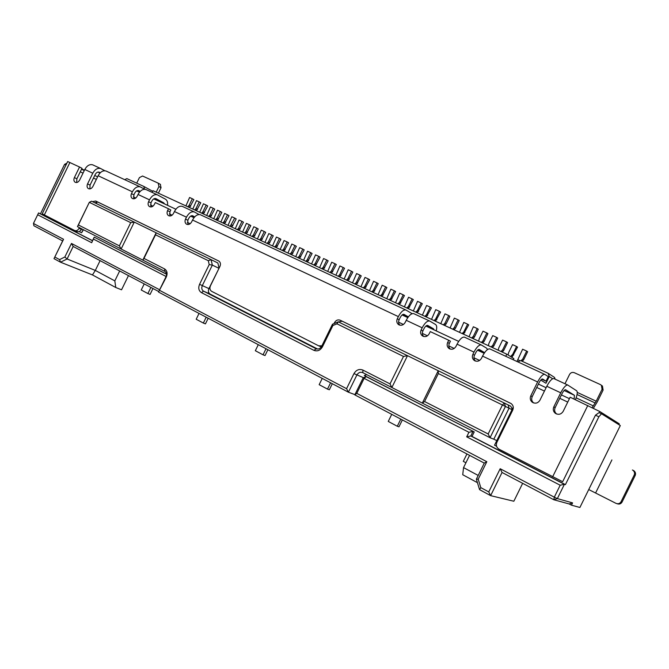 <?xml version="1.0" encoding="UTF-8"?>
<svg xmlns="http://www.w3.org/2000/svg" width="669" height="669" viewBox="0 0 669 669"><rect width="100%" height="100%" fill="white"/><g stroke="black" fill="none" stroke-linecap="round" stroke-linejoin="round"><path stroke-width="1" d="M156.195 192.17L158.938 186.551L158.185 183.139L142.556 176.014L139.411 177.62L136.71 183.164M564.979 383.747L569.562 374.439C570.707 372.591 572.296 372.014 574.337 372.708L600.352 384.558L602.443 386.038L603.112 390.069L602.058 389.308L601.381 385.269M634.22 475.032C634.948 473.234 634.547 471.678 633.033 470.374L634.003 470.842C635.517 472.138 635.91 473.685 635.182 475.483L634.22 475.032L621.033 501.75L622.045 502.093C620.874 503.974 619.21 504.51 617.061 503.707M635.182 475.483L622.045 502.093M218.997 268.336L212.341 265.108L202.297 285.646C201.344 288.071 201.737 289.903 203.501 291.14L315.927 348.658C318.268 349.536 320.175 348.758 321.647 346.325L332.476 324.231L332.894 325.527L322.458 346.81C320.234 350.481 317.365 351.643 313.853 350.322L201.436 292.629C198.726 290.789 198.099 288.021 199.554 284.317L209.205 264.581L208.31 260.709L155.517 234.811L156.153 232.787L211.07 259.639L212.341 265.108L209.205 264.581M155.517 234.811L143.986 258.418L164.582 268.921C167.166 270.677 167.743 273.37 166.313 276.999L158.52 292.06L165.996 276.749C166.941 274.365 166.573 272.584 164.892 271.397L142.815 260.099L156.153 232.787L134.277 222.091L121.131 249.01L119.383 245.866L130.714 222.643L89.412 202.389L91.544 201.193L134.277 222.091L130.714 222.643M159.749 290.438L346.567 388.681L348.424 392.21L158.52 292.06M541.706 379.223L546.147 381.221L542.542 378.988C541.547 378.963 540.376 380.243 539.022 382.81L532.206 396.658C531.194 399.109 531.663 401.199 533.603 402.922M139.93 191.668L137.513 190.54M152.975 288.515L150.082 294.427L147.899 293.549L141.243 290.003L144.22 283.907M150.893 287.419L147.899 293.549M160.301 184.318L161.045 187.73L158.938 186.551M158.386 193.182L161.045 187.73M593.428 408.215L597.275 401.91L603.112 390.069M592.199 407.613L596.196 401.199L602.058 389.308M601.59 385.419L602.443 386.038M466.937 453.958L463.291 461.367L465.925 462.764M588.737 489.549L615.957 503.331C618.131 504.192 619.82 503.665 621.033 501.75M488.169 433.972L502.436 404.988L438.337 373.553L424.581 401.542L488.169 433.972L490.051 437.735L422.315 403.089L438.22 370.718L407.496 355.691L391.867 387.51L362.841 372.658C360.374 371.721 358.383 372.508 356.878 374.991L348.424 392.21L354.93 394.626M346.567 388.681L353.968 373.603C356.234 369.865 359.211 368.686 362.916 370.082L390.01 383.906L403.491 356.452L336.984 323.829L332.894 325.527M505.446 406.468L490.051 437.735L493.797 439.19L509.042 408.215L502.436 404.988L504.342 403.047L505.446 406.468M390.01 383.906L391.867 387.51L422.315 403.089L424.581 401.542M513.274 407.128L512.019 409.671L509.042 408.215L508.256 404.988L504.342 403.047L438.22 370.718L438.337 373.553M332.476 324.231L338.255 321.831L407.496 355.691L403.491 356.452M219.24 267.851L208.912 288.607C207.959 291.007 208.36 292.821 210.108 294.059L317.683 349.059M143.986 258.418L142.815 260.099L77.445 226.657L89.312 202.331L78.407 224.968L119.383 245.866M89.312 202.331L91.544 201.193M77.445 226.657L78.407 224.968M546.055 381.146L548.296 376.597L546.147 381.221M548.296 376.597L544.658 374.322C542.684 374.28 540.343 376.831 537.633 381.974L482.55 356.125L481.437 358.375C479.514 361.31 477.097 361.979 474.196 360.399C472.331 358.776 471.888 356.753 472.874 354.344L473.978 352.103C476.621 347.144 479.037 344.752 481.22 344.92L486.681 348.206L487.509 349.553M140.197 191.393L138.675 190.598C137.187 190.247 135.882 191.066 134.762 193.065L133.875 194.888L133.817 198.844M144.705 189.26L140.206 186.86C137.229 186.166 134.62 187.813 132.378 191.802L131.492 193.625C130.614 195.766 130.89 197.38 132.295 198.484C134.168 199.287 135.782 198.559 137.145 196.293L138.04 194.462C140.289 190.456 142.898 188.8 145.867 189.486L146.319 189.695M366.763 374.665L364.296 375.526L367.607 377.224L366.16 376.63L363.2 377.784L364.137 378.37L356.778 393.372L486.823 461.71L478.218 479.18L480.802 487.617L488.755 491.924L500.178 468.726L502.051 472.465L490.636 495.645L488.755 491.924M367.607 377.224L474.237 431.906L366.16 376.63L364.137 378.37L468.927 432.283L473.025 431.438L470.792 435.979L564.419 484.289L557.361 498.606L572.58 502.896L569.177 503.966L553.815 499.743L557.361 498.606L554.3 497.167L553.815 499.743L502.051 472.465M208.193 318.26L205.442 323.871L203.351 323.052L196.193 319.247L199.036 313.427M206.203 317.206L203.351 323.052M267.884 349.736L265.033 355.565L263.042 354.813L255.332 350.715L258.293 344.677M266.011 348.75L263.042 354.813M332.317 383.722L329.349 389.776L327.501 389.107L319.163 384.675L322.232 378.403M330.586 382.81L327.501 389.107M400.798 419.112L397.294 426.245L388.254 421.437L391.741 414.337M402.362 419.931L398.975 426.814L397.294 426.245M408.132 317.148L402.629 314.581M619.042 424.756L619.218 423.778L599.817 411.535L570.139 397.227L563.173 411.368C561.099 414.462 558.464 415.098 555.27 413.275C553.271 411.51 552.786 409.378 553.807 406.886L560.739 392.812C563.474 387.61 565.79 385.001 567.688 385.001L576.661 390.788C577.757 391.967 577.33 394.927 575.399 399.694M512.019 409.671L494.525 445.203L496.59 446.265M496.783 440.62L493.797 439.19M338.255 321.831L336.984 323.829M321.296 346.935L319.013 345.973M208.31 260.709L211.07 259.639L217.868 262.984L218.98 267.725M218.93 261.111L98.159 202.23L96.579 202.055L95.943 203.351M96.579 202.055L94.973 202.866M79.385 227.652L79.059 228.321L81.559 229.442L81.819 228.898M81.559 229.442L79.352 231.65L81.585 232.804L83.157 229.576M366.068 376.438L365.625 376.839M106.446 171.205L105.978 170.996C102.951 170.261 100.342 171.841 98.142 175.738L92.924 186.434C91.628 188.608 90.106 189.335 88.341 188.616C86.97 187.571 86.719 185.99 87.58 183.875L92.774 173.221L84.804 169.474L79.636 180.078C78.357 182.227 76.851 182.955 75.129 182.252C73.782 181.224 73.531 179.66 74.393 177.561L79.536 167.007L67.694 161.53L42.264 213.72M200.767 214.925L200.324 214.724C197.447 214.105 194.855 215.878 192.538 220.034L191.61 221.932C190.172 224.291 188.449 225.027 186.442 224.132C184.937 222.953 184.636 221.263 185.53 219.072L186.459 217.174C188.767 213.035 191.359 211.279 194.253 211.914L199.094 214.532M412.179 313.669L405.799 309.964C403.39 309.655 400.907 311.871 398.356 316.613L397.302 318.762C396.324 321.145 396.742 323.085 398.54 324.59C401.191 325.937 403.399 325.226 405.171 322.466L406.225 320.309C408.792 315.542 411.268 313.309 413.651 313.602L414.002 313.761M490.068 349.017L489.758 348.884C487.601 348.725 485.201 351.141 482.55 356.125M595.469 415.181L599.064 412.622L601.498 413.768L598.864 416.787L595.469 415.181L562.662 481.713L498.957 449.158C496.473 447.461 495.779 445.178 496.883 442.309L512.763 410.047C513.792 407.471 513.274 405.33 511.2 403.624L340.245 320.225L342.219 321.212L337.577 322.115M92.506 201.662L95.709 201.018L218.88 261.077C220.519 262.315 220.87 264.096 219.942 266.404L210.426 285.864C209.472 288.272 209.874 290.095 211.613 291.333L318.603 345.798L321.889 345.831M334.04 323.579L334.517 322.609C335.98 320.183 337.887 319.389 340.245 320.225M510.932 403.457L342.219 321.212M554.074 378.687L553.807 378.562C551.858 378.537 549.525 381.113 546.807 386.281L539.925 400.246C537.909 403.282 535.351 403.934 532.248 402.211C530.249 400.48 529.764 398.364 530.785 395.872L537.633 381.974M464.687 337.251L464.37 337.109C462.128 336.908 459.703 339.267 457.078 344.175L455.99 346.391C454.117 349.268 451.776 349.954 448.958 348.457C447.109 346.877 446.675 344.878 447.661 342.469L448.748 340.262L430.276 331.598L429.205 333.781C427.382 336.599 425.116 337.293 422.39 335.88C420.567 334.341 420.14 332.368 421.119 329.976L422.189 327.802C424.773 322.985 427.232 320.719 429.573 320.986L435.561 324.49C436.824 325.427 437.049 327.559 436.238 330.896M450.279 349.101C448.723 347.504 448.414 345.614 449.334 343.423L450.413 341.223L448.748 340.262M408.349 316.855L403.892 314.313C402.679 314.154 401.442 315.266 400.162 317.633L399.117 319.774C398.222 321.856 398.481 323.662 399.878 325.184M169.943 216.012L169.901 211.847L170.812 209.991L168.488 208.745L167.576 210.618C166.69 212.792 166.982 214.456 168.454 215.61C170.419 216.472 172.109 215.736 173.514 213.411L174.433 211.538C176.725 207.432 179.325 205.701 182.236 206.345L182.679 206.545M168.488 208.745L155.292 202.556L154.388 204.405C153 206.704 151.353 207.432 149.438 206.604C148 205.475 147.715 203.836 148.593 201.678L149.496 199.839C151.763 195.8 154.363 194.119 157.315 194.796L165.452 199.186C167.208 200.29 167.911 202.339 167.551 205.341M69.894 162.483L44.346 214.908L74.66 230.521C76.375 231.139 77.838 230.404 79.059 228.321M79.352 231.65L77.161 231.641L74.886 230.629M76.701 182.528L76.86 178.824L81.994 168.295L79.536 167.007M240.171 228.982L238.691 228.146L242.002 221.372L243.474 222.225L239.009 230.437M242.002 221.372L239.076 220.042L235.279 228.714M247.505 232.36L246.025 231.533L249.353 224.725L250.825 225.57L246.334 233.824M249.353 224.725L246.401 223.379L242.596 232.093M254.897 235.764L253.434 234.944L256.779 228.112L258.234 228.949L253.727 237.236M256.779 228.112L253.802 226.749L249.972 235.505M262.365 239.209L260.91 238.39L264.272 231.524L265.718 232.36L261.186 240.681M264.272 231.524L261.27 230.153L257.423 238.942M269.9 242.68L268.461 241.869L271.831 234.97L273.27 235.797L268.712 244.16M271.831 234.97L268.804 233.59L264.941 242.421M277.51 246.184L276.08 245.372L279.466 238.448L280.888 239.276L276.314 247.672M279.466 238.448L276.406 237.052L272.534 245.924M285.186 249.729L283.765 248.918L287.177 241.952L288.582 242.78L283.982 251.218M287.177 241.952L284.082 240.547L280.186 249.462M292.93 253.3L291.525 252.497L294.954 245.498L296.35 246.317L291.726 254.797M294.954 245.498L291.835 244.076L287.921 253.041M300.757 256.904L299.361 256.102L302.806 249.077L304.194 249.897L299.536 258.41M302.806 249.077L299.653 247.639L295.723 256.645M308.66 260.542L307.272 259.748L310.734 252.69L312.105 253.501L307.431 262.056M310.734 252.69L307.556 251.243L303.609 260.283M316.629 264.222L315.258 263.427L318.737 256.336L320.1 257.139L315.4 265.735M318.737 256.336L315.525 254.872L311.562 263.962M324.682 267.926L323.328 267.148L326.815 260.015L328.161 260.818L323.436 269.448M326.815 260.015L323.579 258.543L319.598 267.675M332.811 271.673L331.464 270.895L334.977 263.737L336.315 264.531L331.556 273.203M334.977 263.737L331.707 262.24L327.701 271.422M455.472 328.203L454.351 327.517L458.123 319.841L459.235 320.543L455.472 328.203L454.092 329.825M458.123 319.841L454.36 318.118L450.086 327.977M464.913 332.56L463.818 331.883L467.606 324.156L468.701 324.858L463.533 334.191M467.606 324.156L463.801 322.425L459.511 332.334M474.463 336.959L473.384 336.29L477.198 328.529L478.268 329.215L474.463 336.959L473.067 338.598M477.198 328.529L473.351 326.773L469.036 336.733M484.105 341.399L483.043 340.738L486.881 332.936L487.935 333.622L484.105 341.399L482.7 343.046M486.881 332.936L482.993 331.172L479.171 338.949L478.661 341.182M493.856 345.898L492.819 345.237L496.674 337.402L497.703 338.071L493.856 345.898L492.443 347.546M496.674 337.402L492.744 335.612L488.897 343.431L488.395 345.681M503.707 350.439L502.687 349.795L506.567 341.909L507.579 342.57L503.707 350.439L502.285 352.095M506.567 341.909L502.595 340.095L498.731 347.964L498.221 350.222M513.667 355.022L512.671 354.386L516.568 346.467L517.555 347.119L511.894 357.38M516.568 346.467L512.554 344.635L508.666 352.546L508.08 354.988M523.735 359.663L522.757 359.036L526.679 351.066L527.649 351.718L523.735 359.663L522.288 361.344M526.679 351.066L522.623 349.218L516.961 361.494M341.014 275.461L339.685 274.683L343.214 267.491L344.535 268.277L339.76 276.991M343.214 267.491L339.911 265.978L335.897 275.21M349.302 279.274L347.989 278.513L351.534 271.279L352.839 272.066L348.039 280.821M351.534 271.279L348.198 269.758L344.159 279.032M357.672 283.138L356.376 282.377L359.939 275.101L361.227 275.887L356.401 284.685M359.939 275.101L356.569 273.571L352.513 282.887M366.127 287.026L364.839 286.273L368.418 278.973L369.698 279.742L364.839 288.582M368.418 278.973L365.015 277.418L360.942 286.784M374.665 290.965L373.394 290.212L376.99 282.878L378.253 283.639L373.369 292.529M376.99 282.878L373.553 281.306L369.464 290.722M383.287 294.937L382.024 294.193L385.645 286.817L386.891 287.578L381.982 296.501M385.645 286.817L382.175 285.237L378.06 294.695M391.992 298.951L390.746 298.215L394.384 290.798L395.622 291.559L390.679 300.523M394.384 290.798L390.88 289.2L386.749 298.709M400.781 302.998L399.56 302.271L403.215 294.82L404.436 295.573L399.468 304.587M403.215 294.82L399.677 293.206L395.521 302.764M409.671 307.096L408.458 306.369L412.137 298.884L413.333 299.628L408.341 308.685M412.137 298.884L408.558 297.253L404.385 306.862M418.643 311.227L417.448 310.516L421.144 302.99L422.331 303.726L417.305 312.824M421.144 302.99L417.531 301.343L413.342 310.993M427.708 315.408L426.529 314.698L430.251 307.138L431.413 307.865L426.362 317.014M430.251 307.138L426.596 305.474L422.39 315.174M436.865 319.631L435.711 318.929L439.441 311.328L440.587 312.047L435.511 321.237M439.441 311.328L435.753 309.647L431.53 319.397M446.123 323.896L444.977 323.202L448.732 315.559L449.861 316.27L446.123 323.896L444.751 325.51M448.732 315.559L445.01 313.861L440.762 323.662M190.682 206.169L189.135 205.316L192.338 198.752L193.876 199.621L189.57 207.591M192.338 198.752L189.595 197.497L185.915 205.901M197.564 209.347L196.025 208.485L199.245 201.896L200.775 202.766L196.443 210.768M199.245 201.896L196.477 200.633L192.772 209.071M204.505 212.541L202.975 211.688L206.211 205.074L207.733 205.935L203.384 213.971M206.211 205.074L203.418 203.794L199.705 212.274M211.513 215.769L209.991 214.925L213.235 208.276L214.749 209.138L210.375 217.208M213.235 208.276L210.417 206.989L206.688 215.502M218.579 219.031L217.065 218.186L220.335 211.504L221.84 212.366L217.442 220.469M220.335 211.504L217.484 210.208L213.746 218.755M225.712 222.317L224.207 221.472L227.485 214.766L228.982 215.619L224.567 223.764M227.485 214.766L224.617 213.461L220.854 222.049M500.178 468.726L554.3 497.167L560.187 485.226L564.419 484.289L565.414 484.624L472.013 436.439L470.792 435.979L466.694 436.832L468.927 432.283M560.187 485.226L466.694 436.832M92.514 240.648L38.559 212.943L33.483 223.362L33.893 225.762L62.643 240.915L63.555 239.285L53.997 258.652L62.643 240.915M92.464 240.756L94.22 237.152L91.695 242.722L92.464 240.756L38.559 212.943L33.45 223.471L63.555 239.285M91.695 242.722L37.69 214.766M166.121 276.489L93.459 239.101M166.514 274.106L94.22 237.152L166.522 274.231M522.656 483.327L513.834 501.24L490.636 495.645L479.564 489.641L476.37 479.18L484.281 463.107L354.804 394.877L356.778 393.372M354.804 394.877L363.2 377.784M572.58 502.896L571.46 505.17L579.898 507.47L620.305 425.551L601.498 413.768M556.65 414.027L556.608 413.994C554.618 412.238 554.133 410.114 555.153 407.638L562.052 393.623C563.423 391.022 564.577 389.718 565.531 389.718L574.437 395.312L574.086 399.075M475.508 361.068C473.878 359.437 473.535 357.505 474.48 355.264L475.575 353.031C476.897 350.548 478.101 349.352 479.196 349.444L484.599 352.647M150.943 206.98L150.951 202.924L151.846 201.085C152.984 199.069 154.288 198.225 155.768 198.568L163.679 202.816L164.599 203.961M187.914 224.55L187.822 220.285L188.742 218.403C189.896 216.33 191.2 215.451 192.647 215.769L194.704 216.873M423.711 336.499C422.239 334.935 421.963 333.095 422.867 330.963L423.929 328.788C425.225 326.388 426.454 325.251 427.625 325.385L433.47 328.763L434.03 329.867M65.972 165.067L64.55 164.39L66.908 163.152M44.346 214.908L42.264 213.737M474.237 431.906L472.013 436.439M512.287 409.127L510.74 406.2L508.256 404.988M96.98 202.005L96.252 203.493M81.585 232.804L83.458 229.735M98.017 172.067L99.949 173.095M89.905 188.909L90.039 185.129L95.215 174.509C96.311 172.569 97.624 171.782 99.137 172.15L100.283 172.744M93.116 165.026L92.648 164.817C89.596 164.072 86.987 165.619 84.804 169.474M104.857 170.762L100.618 168.513C97.582 167.768 94.973 169.341 92.774 173.221M81.727 168.847L84.419 170.261M238.691 228.146L237.754 229.149L239.234 229.977M237.47 229.726L237.754 229.149M246.025 231.533L245.088 232.528L246.56 233.356M244.804 233.113L245.088 232.528M253.434 234.944L252.489 235.948L253.952 236.767M252.205 236.533L252.489 235.948M260.91 238.39L259.957 239.393L261.412 240.213M259.672 239.987L259.957 239.393M268.461 241.869L267.5 242.88L268.938 243.692M267.207 243.466L267.5 242.88M276.08 245.372L275.11 246.393L276.54 247.204M274.817 246.986L275.11 246.393M283.765 248.918L282.795 249.938L284.216 250.741M282.502 250.532L282.795 249.938M291.525 252.497L290.547 253.518L291.96 254.32M290.254 254.12L290.547 253.518M299.361 256.102L298.374 257.13L299.771 257.933M298.081 257.732L298.374 257.13M307.272 259.748L306.285 260.785L307.665 261.571M305.984 261.387L306.285 260.785M315.258 263.427L314.263 264.464L315.634 265.25M313.962 265.075L314.263 264.464M323.328 267.148L322.316 268.185L323.679 268.963M322.023 268.796L322.316 268.185M331.464 270.895L330.453 271.94L331.799 272.718M330.152 272.551L330.453 271.94M454.351 327.517L453.231 328.621L454.351 329.307M452.905 329.282L453.231 328.621M463.818 331.883L462.689 332.986L463.793 333.664M462.363 333.647L462.689 332.986M473.384 336.29L472.239 337.402L473.326 338.071M471.913 338.062L472.239 337.402M483.043 340.738L481.897 341.859L482.968 342.52M481.571 342.528L481.897 341.859M492.819 345.237L491.665 346.366L492.702 347.019M491.33 347.035L491.665 346.366M502.687 349.795L501.524 350.924L502.544 351.56M501.198 351.593L501.524 350.924M512.671 354.386L511.492 355.523L512.496 356.159M510.89 356.753L511.492 355.523M522.757 359.036L521.577 360.173L522.556 360.8M521.243 360.859L521.577 360.173M339.685 274.683L338.665 275.737L340.003 276.506M338.363 276.347L338.665 275.737M347.989 278.513L346.96 279.567L348.281 280.328M346.659 280.177L346.96 279.567M356.376 282.377L355.339 283.43L356.644 284.191M355.03 284.049L355.339 283.43M364.839 286.273L363.794 287.336L365.09 288.088M363.493 287.963L363.794 287.336M373.394 290.212L372.34 291.283L373.611 292.027M372.031 291.91L372.34 291.283M382.024 294.193L380.97 295.263L382.225 295.999M380.661 295.89L380.97 295.263M390.746 298.215L389.684 299.286L390.93 300.021M389.375 299.921L389.684 299.286M399.56 302.271L398.49 303.35L399.711 304.077M398.172 303.985L398.49 303.35M408.458 306.369L407.379 307.456L408.592 308.175M407.061 308.1L407.379 307.456M417.448 310.516L416.361 311.603L417.556 312.314M416.043 312.247L416.361 311.603M426.529 314.698L425.434 315.793L426.613 316.496M425.116 316.437L425.434 315.793M435.711 318.929L434.607 320.025L435.762 320.727M434.29 320.677L434.607 320.025M444.977 323.202L443.865 324.306L445.01 324.992M443.547 324.958L443.865 324.306M189.135 205.316L188.24 206.286L189.787 207.139M187.964 206.846L188.24 206.286M196.025 208.485L195.122 209.464L196.661 210.317M194.846 210.024L195.122 209.464M202.975 211.688L202.071 212.675L203.602 213.52M201.795 213.235L202.071 212.675M209.991 214.925L209.079 215.903L210.601 216.756M208.803 216.472L209.079 215.903M217.065 218.186L216.146 219.173L217.659 220.017M215.87 219.741L216.146 219.173M224.207 221.472L223.287 222.468L224.792 223.304M223.003 223.036L223.287 222.468M479.564 489.641L480.802 487.617M476.37 479.18L478.218 479.18M40.474 213.804L64.55 164.39M569.177 503.966L571.46 505.17M598.864 416.787L565.414 484.624M54.883 257.063L59.574 259.605L60.528 262.198L53.997 258.652M59.574 259.605L64.851 257.005L71.466 243.449L159.632 289.777M64.851 257.005L67.084 258.978L60.528 262.198L92.464 274.934L115.77 287.511L121.549 289.794L128.473 275.603M71.466 243.449L73.18 246.468L67.084 258.978L95.316 270.435L92.464 274.934M158.762 291.567L73.18 246.468M484.281 463.107L486.823 461.71M477.432 482.667L462.731 474.731L463.542 467.606L478.201 475.45M208.327 293.273L208.661 292.353M463.542 467.606L469.571 455.355M100.091 260.651L95.316 270.435L114.825 280.88L119.667 270.962M114.825 280.88L115.77 287.511M567.747 402.086L559.744 398.306M544.441 391.081L536.739 387.443M479.606 360.457L473.953 357.781M454.192 348.449L448.807 345.906M427.441 335.813L422.34 333.405M403.44 324.473L398.59 322.182M190.163 223.73L187.312 222.376M172.092 215.192L169.391 213.913M152.984 206.161L150.441 204.965M135.765 198.032L133.365 196.895M96.344 179.409L93.484 178.063M83.031 173.12L80.28 171.824M538.394 384.09L546.096 387.719M561.416 394.919L569.428 398.682M552.686 378.746L549.257 376.555L548.145 373.294L554.551 377.441L555.153 379.189M517.655 361.812L520.775 360.641L548.145 373.294M505.764 356.301L506.801 354.185L513.851 358.609L513.274 359.78M152.172 192.404L153.009 190.69L506.801 354.185M124.743 179.693L126.859 178.606L143.894 186.484L144.404 188.875L145.432 189.352M143.894 186.484L152.716 191.301M549.257 376.555L545.954 383.262L540.778 380.076M136.652 190.899L139.461 192.212M153.745 198.885L175.88 209.23M190.657 216.137L193.993 217.693M402.119 314.957L407.797 317.608M425.894 326.062L458.683 341.391M477.532 350.196L484.155 353.299M81.518 169.274L84.269 170.57M94.739 175.487L97.607 176.833M231.758 227.084L236.199 218.905L234.71 218.052L231.817 216.739L228.037 225.361M230.203 226.365L230.487 225.788L231.984 226.624M234.71 218.052L230.487 225.788M231.415 224.792L232.904 225.637M210.175 294.084L203.56 291.174L201.436 292.629M208.912 288.607L199.554 284.317M316.387 348.858L313.853 350.322M321.647 346.325L322.458 346.81M577.071 394.526L595.184 402.972M576.126 397.846L593.269 405.866M577.272 392.402L596.196 401.199M632.406 469.998L633.376 470.458M611.909 459.929L595.627 492.919M353.968 373.603L363.451 377.684M619.218 423.778L618.808 424.606M362.916 370.082L362.841 372.658M164.582 268.921L164.842 271.371M132.378 191.802L98.142 175.738M398.356 316.613L192.538 220.034M95.709 201.018L98.159 202.23M335.378 323.027L334.517 322.609M532.206 396.658L530.785 395.872M449.334 343.423L447.661 342.469M399.117 319.774L397.302 318.762M169.901 211.847L167.576 210.618M133.875 194.888L131.492 193.625M76.86 178.824L74.393 177.561M599.817 411.535L599.24 412.706M564.118 390.495L574.437 395.312M555.153 407.638L553.807 406.886M546.807 386.281L560.739 392.812M478.226 349.653L484.523 352.596M474.48 355.264L472.874 354.344M457.078 344.175L473.978 352.103M163.679 202.816L154.531 198.542M150.951 202.924L148.593 201.678M149.496 199.839L138.04 194.462M194.428 217.166L191.434 215.769M187.822 220.285L185.53 219.072M186.459 217.174L174.433 211.538M426.605 325.552L433.47 328.763M422.867 330.963L421.119 329.976M406.225 320.309L422.189 327.802M587.783 405.506L552.636 476.813M90.039 185.129L87.58 183.875M510.991 356.552L509.435 355.841M520.248 360.842L518.032 359.813M158.411 183.256L160.518 184.443M633.033 470.374L634.003 470.842M210.108 294.059L203.501 291.14M140.206 186.86L105.978 170.996M405.799 309.964L200.324 214.724M489.758 348.884L544.658 374.322M533.536 402.905L532.248 402.211M556.608 413.994L555.27 413.275M553.807 378.562L567.688 385.001M449.852 348.95L448.958 348.457M475.174 360.942L474.196 360.399M464.37 337.109L481.22 344.92M157.315 194.796L145.867 189.486M194.253 211.914L182.236 206.345M399.284 324.992L398.54 324.59M423.201 336.323L422.39 335.88M413.651 313.602L429.573 320.986M100.618 168.513L92.648 164.817"/></g></svg>
